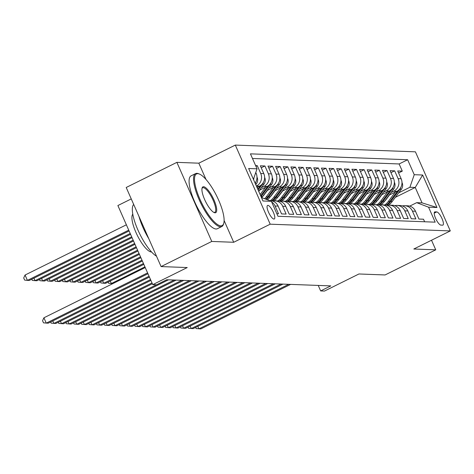 <?xml version="1.0" encoding="UTF-8"?>
<svg xmlns="http://www.w3.org/2000/svg" width="474" height="474" viewBox="0 0 474 474"><rect width="100%" height="100%" fill="white"/><g stroke="black" fill="none" stroke-linecap="round" stroke-linejoin="round"><path stroke-width="0.71" d="M273.942 219.065A7.56 2.174 63.6 0 0 274.286 219A7.56 2.174 63.6 0 0 273.131 211.789A7.56 2.174 63.6 0 0 267.911 205.384A7.56 2.174 63.6 0 0 267.567 205.455A7.56 2.174 63.6 0 0 268.728 212.666A7.56 2.174 63.6 0 0 273.942 219.065M131.251 198.92L117.884 205.544L152.764 284.637L156.586 284.779L166.718 279.755L330.799 285.899L320.661 290.923L324.477 291.066L358.936 273.978L385.078 274.956L435.754 249.834L431.518 240.235M176.885 162.357L126.208 187.485L161.089 266.578L211.765 241.45L233.706 242.273L270.198 224.184L235.311 145.085L198.825 163.18L176.885 162.357L211.765 241.45M270.198 224.184L450.3 230.921L415.414 151.828L235.311 145.085M276.846 213.727L278.505 213.792L275.062 205.989L278.114 206.101A9.45 8.941 -87.9 0 0 270.364 200.68A18.071 17.1 92.1 0 0 273.913 197.113L280.904 187.751M278.114 206.101L281.556 213.904L286.136 214.076L282.694 206.273L285.745 206.386A9.45 8.941 -87.9 0 0 277.995 200.964A18.071 17.1 92.1 0 0 281.544 197.397L288.536 188.036M285.745 206.386L289.187 214.189L293.767 214.361L290.325 206.557L293.376 206.676A9.45 8.941 -87.9 0 0 285.626 201.249A18.071 17.1 92.1 0 0 289.176 197.682L296.167 188.32M293.376 206.676L296.819 214.473L301.399 214.645L297.956 206.842L301.008 206.96A9.45 8.941 -87.9 0 0 293.258 201.539A18.071 17.1 92.1 0 0 296.807 197.966L303.798 188.605M301.008 206.96L304.45 214.763L309.03 214.935L305.588 207.132L308.645 207.245A9.45 8.941 -87.9 0 0 300.889 201.823L297.832 201.705A9.45 8.941 92.1 0 1 305.588 207.132M308.645 207.245L312.082 215.048L316.662 215.22L313.219 207.416L316.276 207.529A9.45 8.941 -87.9 0 0 308.521 202.108A18.071 17.1 92.1 0 0 312.07 198.541L319.061 189.179M316.276 207.529L319.713 215.332L324.293 215.504L320.851 207.701L323.908 207.813A9.45 8.941 -87.9 0 0 316.152 202.392A18.071 17.1 92.1 0 0 319.701 198.825L326.693 189.464M323.908 207.813L327.344 215.617L331.924 215.788L328.482 207.985L331.539 208.098A9.45 8.941 -87.9 0 0 323.783 202.676A18.071 17.1 92.1 0 0 327.333 199.11L334.324 189.748M331.539 208.098L334.976 215.901L339.556 216.073L336.113 208.27L339.171 208.388A9.45 8.941 -87.9 0 0 331.415 202.961A18.071 17.1 92.1 0 0 334.964 199.394L341.955 190.033M339.171 208.388L342.607 216.191L347.187 216.357L343.745 208.56L346.802 208.673A9.45 8.941 -87.9 0 0 339.046 203.251L335.989 203.133A9.45 8.941 92.1 0 1 343.745 208.56M346.802 208.673L350.239 216.476L354.819 216.648L351.376 208.844L354.434 208.957A9.45 8.941 -87.9 0 0 346.678 203.536A18.071 17.1 92.1 0 0 350.227 199.969L357.218 190.607M354.434 208.957L357.87 216.76L362.45 216.932L359.008 209.129L362.065 209.241A9.45 8.941 -87.9 0 0 354.309 203.82A18.071 17.1 92.1 0 0 357.858 200.253L364.85 190.892M362.065 209.241L365.501 217.045L370.081 217.216L366.639 209.413L369.696 209.526A9.45 8.941 -87.9 0 0 361.94 204.104A18.071 17.1 92.1 0 0 365.49 200.538L372.481 191.176M369.696 209.526L373.133 217.329L377.713 217.501L374.27 209.698L377.328 209.816A9.45 8.941 -87.9 0 0 369.572 204.389A18.071 17.1 92.1 0 0 373.121 200.822L380.112 191.46M377.328 209.816L380.764 217.619L385.344 217.785L381.902 209.988L384.959 210.101A9.45 8.941 -87.9 0 0 377.203 204.679L374.152 204.561A9.45 8.941 92.1 0 1 381.902 209.988M384.959 210.101L388.396 217.904L392.976 218.076L389.533 210.272L392.591 210.385A9.45 8.941 -87.9 0 0 384.835 204.964A18.071 17.1 92.1 0 0 388.384 201.397L395.375 192.029M392.591 210.385L396.033 218.188L400.607 218.36L397.165 210.557L400.222 210.669A9.45 8.941 -87.9 0 0 392.466 205.248L389.415 205.135A9.45 8.941 92.1 0 1 397.165 210.557M400.222 210.669L403.664 218.473L408.238 218.644L404.802 210.841L407.853 210.954A9.45 8.941 -87.9 0 0 400.097 205.532L397.046 205.42A9.45 8.941 92.1 0 1 404.802 210.841M407.853 210.954L411.296 218.757L415.87 218.929L412.433 211.126A9.45 8.941 -87.9 0 0 404.678 205.704A9.45 8.941 -87.9 0 0 402.373 205.935M389.148 195.122L396.815 191.318A9.45 8.941 -87.9 0 0 401.152 178.751L397.71 170.948L402.29 171.12L398.593 172.951M391.08 192.533L393.764 191.206A9.45 8.941 -87.9 0 0 398.101 178.633L394.658 170.83L390.961 172.666M394.658 170.83L390.078 170.664L393.521 178.461A9.45 8.941 -87.9 0 1 389.184 191.034L381.517 194.838M373.885 194.547L381.552 190.749A9.45 8.941 -87.9 0 0 385.889 178.177L382.447 170.373L387.027 170.545L383.33 172.376M366.254 194.263L373.921 190.465A9.45 8.941 -87.9 0 0 378.258 177.892L374.816 170.089L379.396 170.261L375.698 172.092M358.622 193.979L366.289 190.175A9.45 8.941 -87.9 0 0 370.627 177.608L367.184 169.805L371.764 169.976L368.067 171.807M350.991 193.694L358.658 189.89A9.45 8.941 -87.9 0 0 362.995 177.323L359.553 169.52L364.133 169.692L360.436 171.523M343.36 193.41L351.027 189.606A9.45 8.941 -87.9 0 0 355.364 177.033L351.921 169.236L356.501 169.402L352.804 171.238M335.728 193.119L343.395 189.322A9.45 8.941 -87.9 0 0 347.732 176.749L344.29 168.945L348.87 169.117L345.173 170.954M328.097 192.835L335.764 189.037A9.45 8.941 -87.9 0 0 340.101 176.464L336.659 168.661L341.239 168.833L337.541 170.664M320.465 192.551L328.132 188.753A9.45 8.941 -87.9 0 0 332.47 176.18L329.027 168.377L333.607 168.548L329.91 170.379M312.834 192.266L320.501 188.462A9.45 8.941 -87.9 0 0 324.838 175.895L321.396 168.092L325.976 168.264L322.279 170.095M305.203 191.982L312.87 188.178A9.45 8.941 -87.9 0 0 317.207 175.605L313.764 167.808L318.344 167.98L314.647 169.811M297.571 191.692L305.238 187.894A9.45 8.941 -87.9 0 0 309.575 175.321L306.133 167.518L310.713 167.689L307.016 169.526M289.94 191.407L297.607 187.609A9.45 8.941 -87.9 0 0 301.944 175.036L298.502 167.233L303.082 167.405L299.384 169.236M282.308 191.123L289.975 187.325A9.45 8.941 -87.9 0 0 294.313 174.752L290.87 166.949L295.45 167.121L291.753 168.951M274.677 190.838L282.344 187.034A9.45 8.941 -87.9 0 0 286.681 174.468L283.239 166.664L287.819 166.836L284.122 168.667M267.046 190.554L274.713 186.75A9.45 8.941 -87.9 0 0 279.05 174.183L275.607 166.38L280.187 166.552L276.49 168.383M259.414 190.264L267.081 186.466A9.45 8.941 -87.9 0 0 271.418 173.893L267.976 166.09L272.556 166.261L268.859 168.098M256.979 187.402L259.45 186.181A9.45 8.941 -87.9 0 0 263.787 173.608L260.344 165.805L264.925 165.977L261.227 167.808M255.628 165.627L257.293 165.693L255.948 166.356M436.738 211.914L435.061 211.848A7.323 2.103 63.6 0 0 434.729 211.914A7.323 2.103 63.6 0 0 435.849 218.899A7.323 2.103 63.6 0 0 440.903 225.103L442.586 225.168A7.323 2.103 63.6 0 0 442.912 225.103A7.323 2.103 63.6 0 0 441.792 218.117A7.323 2.103 63.6 0 0 436.738 211.914L434.22 213.158M261.441 197.522L271.365 201.308L277.965 216.274L435.173 222.158L428.573 207.191L416.693 202.659L409.702 206.131M271.365 201.308L262.975 200.994L248.643 168.501L257.038 168.815L250.438 153.854L407.646 159.738L414.246 174.699L422.642 175.013L436.969 207.505L428.573 207.191M256.387 186.069L259.45 186.181M261.346 187.68L264.03 186.353L267.081 186.466M268.977 187.965L271.661 186.638L274.713 186.75M264.148 194.429L264.51 194.251M276.609 188.255L279.293 186.922L282.344 187.034M271.78 194.713L272.141 194.536M284.24 188.539L286.924 187.206L289.975 187.325M279.411 194.998L279.773 194.82M291.871 188.824L294.555 187.491L297.607 187.609M287.043 195.288L287.404 195.104M299.503 189.108L302.187 187.781L305.238 187.894M294.674 195.572L295.035 195.389M307.134 189.393L309.818 188.065L312.87 188.178M302.305 195.857L302.667 195.679M314.766 189.683L317.45 188.35L320.501 188.462M309.937 196.141L310.298 195.963M322.397 189.967L325.081 188.634L328.132 188.753M317.568 196.426L317.93 196.248M330.028 190.252L332.712 188.919L335.764 189.037M325.2 196.716L325.561 196.532M337.66 190.536L340.344 189.209L343.395 189.322M332.831 197L333.192 196.817M345.291 190.821L347.975 189.493L351.027 189.606M340.462 197.285L340.824 197.107M352.923 191.105L355.607 189.778L358.658 189.89M348.094 197.569L348.455 197.391M360.554 191.395L363.238 190.062L366.289 190.175M355.725 197.854L356.087 197.676M368.185 191.68L370.869 190.347L373.921 190.465M363.357 198.138L363.718 197.96M375.817 191.964L378.501 190.637L381.552 190.749M370.988 198.428L371.349 198.245M383.448 192.248L386.132 190.921L389.184 191.034M378.619 198.713L378.981 198.535M402.29 171.12L399.132 163.957L252.47 158.47M255.095 183.13A9.45 8.941 -87.9 0 0 256.156 173.324L255.776 172.471M257.293 165.693L260.73 173.496A9.45 8.941 92.1 0 1 256.393 186.063M264.925 165.977L268.367 173.78A9.45 8.941 92.1 0 1 264.03 186.353M272.556 166.261L275.998 174.065A9.45 8.941 92.1 0 1 271.661 186.638M280.187 166.552L283.63 174.349A9.45 8.941 92.1 0 1 279.293 186.922M287.819 166.836L291.261 174.639A9.45 8.941 92.1 0 1 286.924 187.206M295.45 167.121L298.893 174.924A9.45 8.941 92.1 0 1 294.555 187.491M303.082 167.405L306.524 175.208A9.45 8.941 92.1 0 1 302.187 187.781M310.713 167.689L314.155 175.493A9.45 8.941 92.1 0 1 309.818 188.065M318.344 167.98L321.787 175.777A9.45 8.941 92.1 0 1 317.45 188.35M325.976 168.264L329.418 176.067A9.45 8.941 92.1 0 1 325.081 188.634M333.607 168.548L337.05 176.352A9.45 8.941 92.1 0 1 332.712 188.919M341.239 168.833L344.681 176.636A9.45 8.941 92.1 0 1 340.344 189.209M348.87 169.117L352.312 176.921A9.45 8.941 92.1 0 1 347.975 189.493M356.501 169.402L359.944 177.205A9.45 8.941 92.1 0 1 355.607 189.778M364.133 169.692L367.575 177.495A9.45 8.941 92.1 0 1 363.238 190.062M371.764 169.976L375.207 177.78A9.45 8.941 92.1 0 1 370.869 190.347M379.396 170.261L382.838 178.064A9.45 8.941 92.1 0 1 378.501 190.637M387.027 170.545L390.469 178.348A9.45 8.941 92.1 0 1 386.132 190.921M424.627 221.761L423.501 219.213L418.927 219.041L415.485 211.244A9.45 8.941 -87.9 0 0 407.729 205.817L404.678 205.704M416.693 202.659L422.038 202.86L415.248 187.473L409.909 187.271L414.246 174.699M395.334 197.344L415.248 187.473L422.642 175.013M386.251 198.997L386.612 198.819M398.711 192.823L409.909 187.271M152.764 284.637L187.23 267.555L161.089 266.578M450.3 230.921L413.814 249.01L435.754 249.834M318.238 285.425L320.661 290.923M399.132 163.957L407.646 159.738M394.741 205.651A9.45 8.941 92.1 0 1 397.046 205.42M387.11 205.361A9.45 8.941 92.1 0 1 389.415 205.135M379.478 205.076A9.45 8.941 92.1 0 1 381.783 204.851A9.45 8.941 92.1 0 1 389.533 210.272M371.847 204.792A9.45 8.941 92.1 0 1 374.152 204.561M364.216 204.507A9.45 8.941 92.1 0 1 366.521 204.276A9.45 8.941 92.1 0 1 374.27 209.698M356.584 204.223A9.45 8.941 92.1 0 1 358.889 203.992A9.45 8.941 92.1 0 1 366.639 209.413M348.953 203.939A9.45 8.941 92.1 0 1 351.258 203.707A9.45 8.941 92.1 0 1 359.008 209.129M341.321 203.648A9.45 8.941 92.1 0 1 343.626 203.423A9.45 8.941 92.1 0 1 351.376 208.844M333.69 203.364A9.45 8.941 92.1 0 1 335.989 203.133M326.059 203.079A9.45 8.941 92.1 0 1 328.358 202.848A9.45 8.941 92.1 0 1 336.113 208.27M318.427 202.795A9.45 8.941 92.1 0 1 320.726 202.564A9.45 8.941 92.1 0 1 328.482 207.985M310.796 202.511A9.45 8.941 92.1 0 1 313.095 202.279A9.45 8.941 92.1 0 1 320.851 207.701M303.164 202.22A9.45 8.941 92.1 0 1 305.463 201.995A9.45 8.941 92.1 0 1 313.219 207.416M295.533 201.936A9.45 8.941 92.1 0 1 297.832 201.705M287.902 201.651A9.45 8.941 92.1 0 1 290.201 201.42A9.45 8.941 92.1 0 1 297.956 206.842M280.27 201.367A9.45 8.941 92.1 0 1 282.569 201.136A9.45 8.941 92.1 0 1 290.325 206.557M272.639 201.083A9.45 8.941 92.1 0 1 274.938 200.852A9.45 8.941 92.1 0 1 282.694 206.273M271.649 201.942A9.45 8.941 92.1 0 1 275.062 205.989M257.038 168.815L253.412 179.32M253.91 177.874A9.45 8.941 92.1 0 1 253.602 179.747M422.038 202.86L436.969 207.505M233.706 242.273L224.113 220.511M206 179.445L198.825 163.18M197.794 326.337L198.902 328.843L288.696 284.323M195.62 327.416L196.129 328.565L200.81 328.915L290.603 284.394M389.51 194.938L386.109 199.501A15.002 14.196 92.1 0 1 384.574 201.249A18.071 17.1 92.1 0 1 380.966 204.857M401.988 182.585L402.142 182.84A6.263 5.925 92.1 0 1 401.371 189.262L392.199 201.539A18.071 17.1 92.1 0 1 388.597 205.141M397.852 190.714L389.835 201.45A18.071 17.1 92.1 0 1 386.15 205.118M386.873 205.289A18.071 17.1 -87.9 0 0 390.754 201.486L399.92 189.209A6.263 5.925 -87.9 0 0 400.927 187.2M220.819 225.843A28.819 8.283 63.6 0 0 223.752 223.29A28.819 8.283 63.6 0 0 216.737 196.082A28.819 8.283 63.6 0 0 199.329 174.029A28.819 8.283 63.6 0 0 197.812 173.685A28.819 8.283 63.6 0 0 200.004 199.412A28.819 8.283 63.6 0 0 220.819 225.843M223.752 223.29L223.503 224.166A29.53 8.491 -116.4 0 1 221.82 226.519A29.53 8.491 -116.4 0 1 220.493 226.785A29.53 8.491 -116.4 0 1 200.105 201.776A29.53 8.491 -116.4 0 1 195.59 173.608A29.53 8.491 -116.4 0 1 196.923 173.342A29.53 8.491 -116.4 0 1 198.476 173.697L199.329 174.029M215.066 212.802A14.41 4.142 -116.4 0 1 214.307 212.63A14.41 4.142 -116.4 0 1 205.603 201.604A14.41 4.142 -116.4 0 1 202.096 188A14.41 4.142 -116.4 0 1 203.565 186.72A14.41 4.142 -116.4 0 1 213.97 199.939A14.41 4.142 -116.4 0 1 215.066 212.802M213.857 212.423A13.699 3.94 63.6 0 0 214.177 212.465A13.699 3.94 63.6 0 0 214.793 212.34A13.699 3.94 63.6 0 0 212.696 199.27A13.699 3.94 63.6 0 0 203.239 187.668A13.699 3.94 63.6 0 0 202.623 187.787A13.699 3.94 63.6 0 0 201.989 188.48M151.544 251.961A21.259 6.115 -116.4 0 1 151.313 251.967A21.259 6.115 -116.4 0 1 137.187 235.11A21.259 6.115 -116.4 0 1 132.791 214.141M221.82 226.519L217.365 228.729A29.53 8.491 -116.4 0 1 216.031 228.995A29.53 8.491 -116.4 0 1 195.649 203.986A29.53 8.491 -116.4 0 1 191.129 175.818L195.59 173.608M148.818 238.754A29.53 8.491 -116.4 0 1 138.959 216.405M156.515 256.197A29.53 8.491 -116.4 0 1 137.946 230.056A29.53 8.491 -116.4 0 1 133.692 204.454M190.163 326.053L191.271 328.553L281.064 284.033M187.988 327.131L188.498 328.281L193.179 328.624L282.972 284.11M182.531 325.762L183.634 328.269L273.433 283.748M180.357 326.841L180.867 327.996L185.541 328.34L275.341 283.819M174.9 325.478L176.002 327.984L265.801 283.464M172.726 326.556L173.235 327.706L177.91 328.055L267.709 283.535M167.269 325.194L168.371 327.7L258.17 283.179M165.094 326.272L165.604 327.421L170.279 327.771L260.078 283.251M381.878 194.654L378.477 199.21A15.002 14.196 92.1 0 1 376.943 200.964A18.071 17.1 92.1 0 1 373.334 204.572M387.744 191.745L380.752 201.106A18.071 17.1 92.1 0 1 377.197 204.679M394.356 182.294L394.51 182.555A6.263 5.925 92.1 0 1 393.74 188.978L384.568 201.254L383.122 201.195L392.288 188.925A6.263 5.925 -87.9 0 0 393.296 186.91M390.221 190.429L382.204 201.166A18.071 17.1 92.1 0 1 378.519 204.827M379.241 205.005A18.071 17.1 -87.9 0 0 383.122 201.195M374.247 194.37L370.846 198.926A15.002 14.196 92.1 0 1 369.311 200.68A18.071 17.1 92.1 0 1 365.703 204.288M386.725 182.01L386.879 182.271A6.263 5.925 92.1 0 1 386.109 188.693L376.937 200.964L375.491 200.911L384.657 188.634A6.263 5.925 -87.9 0 0 385.664 186.626M382.589 190.145L374.573 200.875A18.071 17.1 92.1 0 1 370.887 204.543M371.61 204.721A18.071 17.1 -87.9 0 0 375.491 200.911M366.615 194.085L363.214 198.642A15.002 14.196 92.1 0 1 361.68 200.395M379.093 181.726L379.247 181.986A6.263 5.925 92.1 0 1 378.477 188.403L369.305 200.68L367.86 200.626L377.026 188.35A6.263 5.925 -87.9 0 0 378.033 186.341M374.958 189.855L366.941 200.591A18.071 17.1 92.1 0 1 363.256 204.258M363.973 204.436A18.071 17.1 -87.9 0 0 367.86 200.626M358.984 193.801L355.583 198.357A15.002 14.196 92.1 0 1 354.048 200.105A18.071 17.1 92.1 0 1 350.44 203.713M371.462 181.441L371.616 181.696A6.263 5.925 92.1 0 1 370.846 188.119L361.674 200.395A18.071 17.1 92.1 0 1 358.071 203.998M367.326 189.57L359.31 200.306A18.071 17.1 92.1 0 1 355.624 203.974M356.341 204.146A18.071 17.1 -87.9 0 0 360.228 200.342L369.394 188.065A6.263 5.925 -87.9 0 0 370.401 186.057M159.637 324.909L160.739 327.416L250.539 282.895M157.463 325.988L157.972 327.137L162.647 327.487L252.446 282.966M351.353 193.511L347.952 198.073A15.002 14.196 92.1 0 1 346.417 199.821A18.071 17.1 92.1 0 1 342.809 203.429M363.831 181.157L363.985 181.412A6.263 5.925 92.1 0 1 363.214 187.834L354.042 200.111L352.597 200.058L361.763 187.781A6.263 5.925 -87.9 0 0 362.77 185.772M359.695 189.286L351.678 200.022A18.071 17.1 92.1 0 1 347.993 203.69M348.71 203.861A18.071 17.1 -87.9 0 0 352.597 200.058M152.006 324.625L153.108 327.125L242.907 282.611M149.831 325.703L150.341 326.853L155.016 327.196L244.815 282.682M343.721 193.226L340.32 197.782A15.002 14.196 92.1 0 1 338.786 199.536A18.071 17.1 92.1 0 1 335.177 203.145M349.587 190.317L342.595 199.678A18.071 17.1 92.1 0 1 339.04 203.251M356.199 180.867L356.353 181.127A6.263 5.925 92.1 0 1 355.583 187.55L346.411 199.827L344.959 199.767L354.131 187.497A6.263 5.925 -87.9 0 0 355.139 185.482M352.064 189.002L344.047 199.738A18.071 17.1 92.1 0 1 340.362 203.399M341.079 203.577A18.071 17.1 -87.9 0 0 344.959 199.767M144.374 324.334L145.477 326.841L235.276 282.32M142.2 325.413L142.71 326.568L147.384 326.912L237.184 282.391M336.09 192.942L332.689 197.498A15.002 14.196 92.1 0 1 331.154 199.252A18.071 17.1 92.1 0 1 327.546 202.86M348.562 180.582L348.722 180.843A6.263 5.925 92.1 0 1 347.952 187.266L338.78 199.536L337.328 199.483L346.5 187.206A6.263 5.925 -87.9 0 0 347.507 185.198M344.432 188.717L336.416 199.447A18.071 17.1 92.1 0 1 332.73 203.115M333.447 203.293A18.071 17.1 -87.9 0 0 337.328 199.483M136.743 324.05L137.845 326.556L227.644 282.036M134.569 325.128L135.078 326.278L139.753 326.627L229.552 282.107M328.458 192.657L325.057 197.214A15.002 14.196 92.1 0 1 323.517 198.967A18.071 17.1 92.1 0 1 319.914 202.57M340.93 180.298L341.09 180.558A6.263 5.925 92.1 0 1 340.32 186.975L331.148 199.252L329.697 199.198L338.869 186.922A6.263 5.925 -87.9 0 0 339.876 184.913M336.801 188.427L328.784 199.163A18.071 17.1 92.1 0 1 325.099 202.831M325.816 203.008A18.071 17.1 -87.9 0 0 329.697 199.198M129.112 323.766L130.214 326.272L220.013 281.752M126.937 324.844L127.447 325.994L132.122 326.343L221.921 281.823M320.827 192.373L317.426 196.929A15.002 14.196 92.1 0 1 315.885 198.677M333.299 180.013L333.459 180.268A6.263 5.925 92.1 0 1 332.689 186.691L323.517 198.967L322.065 198.914L331.237 186.638A6.263 5.925 -87.9 0 0 332.244 184.629M329.169 188.142L321.153 198.879A18.071 17.1 92.1 0 1 317.467 202.546M318.184 202.718A18.071 17.1 -87.9 0 0 322.065 198.914M144.931 266.874L111.36 283.517L112.913 283.576M110.252 281.011L111.36 283.517L108.587 283.245L108.084 282.089M121.48 323.481L122.582 325.988L212.382 281.467M119.306 324.56L119.815 325.709L124.49 326.059L214.289 281.538M313.196 192.089L309.795 196.645A15.002 14.196 92.1 0 1 308.254 198.393A18.071 17.1 92.1 0 1 304.652 202.001M325.668 179.729L325.828 179.984A6.263 5.925 92.1 0 1 325.057 186.406L315.885 198.683A18.071 17.1 92.1 0 1 312.283 202.285M321.538 187.858L313.521 198.594A18.071 17.1 92.1 0 1 309.836 202.262M310.553 202.434A18.071 17.1 -87.9 0 0 314.434 198.63L323.606 186.353A6.263 5.925 -87.9 0 0 324.613 184.345M143.456 263.532L103.729 283.233L105.637 283.304L143.829 264.368M102.621 280.727L103.729 283.233L100.956 282.954L100.452 281.805M113.849 323.197L114.951 325.697L204.75 281.183M111.674 324.275L112.184 325.425L116.859 325.768L206.658 281.254M305.564 191.798L302.163 196.36A15.002 14.196 92.1 0 1 300.623 198.108A18.071 17.1 92.1 0 1 297.02 201.717M311.43 188.889L304.438 198.256A18.071 17.1 92.1 0 1 300.883 201.823M318.036 179.439L318.196 179.699A6.263 5.925 92.1 0 1 317.426 186.122L308.254 198.399L306.802 198.339L315.974 186.069A6.263 5.925 -87.9 0 0 316.982 184.054M313.906 187.574L305.89 198.31A18.071 17.1 92.1 0 1 302.205 201.971M302.922 202.149A18.071 17.1 -87.9 0 0 306.802 198.339M141.987 260.196L96.098 282.948L98.005 283.019L142.354 261.032M94.99 280.442L96.098 282.948L93.325 282.67L92.821 281.52M106.217 322.913L107.32 325.413L197.119 280.892M104.043 323.985L104.553 325.14L109.227 325.484L199.027 280.964M297.933 191.514L294.532 196.07A15.002 14.196 92.1 0 1 292.991 197.824A18.071 17.1 92.1 0 1 289.389 201.432M310.405 179.154L310.565 179.415A6.263 5.925 92.1 0 1 309.795 185.838L300.623 198.108L299.171 198.055L308.343 185.778A6.263 5.925 -87.9 0 0 309.35 183.77M306.275 187.289L298.259 198.019A18.071 17.1 92.1 0 1 294.573 201.687M295.29 201.865A18.071 17.1 -87.9 0 0 299.171 198.055M140.511 256.855L88.466 282.658L90.374 282.729L140.879 257.69M87.358 280.158L88.466 282.658L85.693 282.386L85.19 281.236M290.301 191.229L286.9 195.786A15.002 14.196 92.1 0 1 285.36 197.54A18.071 17.1 92.1 0 1 281.757 201.148M302.773 178.87L302.933 179.131A6.263 5.925 92.1 0 1 302.163 185.547L292.991 197.824L291.54 197.771L300.712 185.494A6.263 5.925 -87.9 0 0 301.719 183.485M298.644 186.999L290.627 197.735A18.071 17.1 92.1 0 1 286.942 201.403M287.659 201.58A18.071 17.1 -87.9 0 0 291.54 197.771M139.042 253.519L80.835 282.374L82.743 282.445L139.409 254.354M79.727 279.873L80.835 282.374L78.062 282.101L77.558 280.946M282.67 190.945L279.263 195.501A15.002 14.196 92.1 0 1 277.728 197.249A18.071 17.1 92.1 0 1 274.126 200.858M295.142 178.585L295.302 178.84A6.263 5.925 92.1 0 1 294.532 185.263L285.36 197.54L283.908 197.486L293.08 185.21A6.263 5.925 -87.9 0 0 294.087 183.201M291.012 186.715L282.996 197.451A18.071 17.1 92.1 0 1 279.305 201.118M280.027 201.29A18.071 17.1 -87.9 0 0 283.908 197.486M137.567 250.177L73.203 282.089L75.111 282.16L137.934 251.013M72.095 279.583L73.203 282.089L70.43 281.817L69.927 280.661M98.586 322.622L99.688 325.128L189.487 280.608M96.412 323.701L96.921 324.856L101.596 325.2L191.395 280.679M90.955 322.338L92.057 324.844L181.856 280.324M88.78 323.416L89.29 324.566L93.965 324.915L183.764 280.395M83.323 322.053L84.425 324.56L174.225 280.039M81.149 323.132L81.658 324.281L86.333 324.631L176.132 280.11M275.038 190.661L271.632 195.217A15.002 14.196 92.1 0 1 270.097 196.965A18.071 17.1 92.1 0 1 267.443 199.815M287.511 178.301L287.671 178.556A6.263 5.925 92.1 0 1 286.894 184.978L277.728 197.255L276.277 197.202L285.449 184.925A6.263 5.925 -87.9 0 0 286.456 182.917M283.381 186.43L275.364 197.166A18.071 17.1 92.1 0 1 271.673 200.834M272.396 201.006A18.071 17.1 -87.9 0 0 276.277 197.202M136.097 246.841L65.572 281.805L67.48 281.876L136.465 247.671M64.464 279.299L65.572 281.805L62.799 281.526L62.295 280.377M75.692 321.769L76.794 324.269L156.456 284.779M73.517 322.847L74.027 323.997L78.702 324.34L168.501 279.826M267.407 190.37L264 194.933A15.002 14.196 92.1 0 1 262.466 196.68A18.071 17.1 92.1 0 1 261.713 197.628M273.273 187.461L266.281 196.828A18.071 17.1 92.1 0 1 264.628 198.742M279.879 178.011L280.039 178.271A6.263 5.925 92.1 0 1 279.263 184.694L270.097 196.971L268.645 196.911L277.817 184.641A6.263 5.925 -87.9 0 0 278.825 182.632M275.75 186.146L267.733 196.882A18.071 17.1 92.1 0 1 265.713 199.151M266.388 199.412A18.071 17.1 -87.9 0 0 268.645 196.911M134.622 243.5L57.941 281.52L59.848 281.592L134.989 244.335M56.833 279.014L57.941 281.52L55.168 281.242L54.658 280.093M68.06 321.485L69.163 323.985L152.006 282.913M65.886 322.557L66.396 323.712L71.07 324.056L152.373 283.748M259.776 190.086L258.763 191.449M265.641 187.177L260.131 194.553M272.248 177.726L272.408 177.987A6.263 5.925 92.1 0 1 271.632 184.41L262.466 196.68L261.05 196.627M268.118 185.861L260.688 195.809M261.038 196.603L270.186 184.35A6.263 5.925 -87.9 0 0 271.187 182.342M133.153 240.158L50.309 281.23L52.217 281.301L133.52 240.993M49.201 278.73L50.309 281.23L47.536 280.958L47.027 279.808M60.429 321.194L61.531 323.701L150.536 279.577M58.255 322.273L58.764 323.428L63.439 323.772L150.904 280.412M258.01 186.892L257.222 187.953M264.616 177.442L264.776 177.703A6.263 5.925 92.1 0 1 264 184.119L258.674 191.253M260.487 185.571L257.773 189.209M258.123 189.997L262.555 184.066A6.263 5.925 -87.9 0 0 263.556 182.057M131.677 236.822L42.678 280.946L44.586 281.017L132.045 237.658M41.57 278.445L42.678 280.946L39.905 280.673L39.395 279.518M52.798 320.91L53.9 323.416L149.061 276.235M50.623 321.988L51.133 323.138L55.808 323.487L149.429 277.071M256.985 177.157L257.145 177.412A6.263 5.925 92.1 0 1 256.369 183.835L255.764 184.653M255.202 183.373A6.263 5.925 -87.9 0 0 255.924 181.773M130.202 233.481L35.046 280.661L36.954 280.732L130.575 234.316M33.938 278.155L35.046 280.661L32.273 280.389L31.764 279.233M145.234 267.555L43.91 317.787L46.268 323.132L147.586 272.9M43.91 317.787L42.559 320.714L43.501 322.853L48.176 323.203L147.959 273.735M126.374 224.8L25.057 275.033L27.415 280.377L29.323 280.448L129.1 230.98M128.732 230.145L27.415 280.377L24.642 280.098L23.7 277.965L25.057 275.033M393.764 191.206L396.815 191.318M398.101 178.633L401.152 178.751M255.492 173.3L256.156 173.324M260.73 173.496L263.787 173.608M268.367 173.78L271.418 173.893M275.998 174.065L279.05 174.183M283.63 174.349L286.681 174.468M291.261 174.639L294.313 174.752M298.893 174.924L301.944 175.036M306.524 175.208L309.575 175.321M314.155 175.493L317.207 175.605M321.787 175.777L324.838 175.895M329.418 176.067L332.47 176.18M337.05 176.352L340.101 176.464M344.681 176.636L347.732 176.749M352.312 176.921L355.364 177.033M359.944 177.205L362.995 177.323M367.575 177.495L370.627 177.608M375.207 177.78L378.258 177.892M382.838 178.064L385.889 178.177M390.469 178.348L393.521 178.461M412.433 211.126L415.485 211.244M434.474 212.139L435.061 211.848M389.835 201.45L388.384 201.397M392.199 201.539L390.754 201.486M401.371 189.262L399.92 189.209M382.204 201.166L380.752 201.106M393.74 188.978L392.288 188.925M374.573 200.875L373.121 200.822M386.109 188.693L384.657 188.634M366.941 200.591L365.49 200.538M378.477 188.403L377.026 188.35M359.31 200.306L357.858 200.253M361.674 200.395L360.228 200.342M370.846 188.119L369.394 188.065M351.678 200.022L350.227 199.969M363.214 187.834L361.763 187.781M344.047 199.738L342.595 199.678M355.583 187.55L354.131 187.497M336.416 199.447L334.964 199.394M347.952 187.266L346.5 187.206M328.784 199.163L327.333 199.11M340.32 186.975L338.869 186.922M321.153 198.879L319.701 198.825M332.689 186.691L331.237 186.638M313.521 198.594L312.07 198.541M315.885 198.683L314.434 198.63M325.057 186.406L323.606 186.353M305.89 198.31L304.438 198.256M317.426 186.122L315.974 186.069M298.259 198.019L296.807 197.966M309.795 185.838L308.343 185.778M290.627 197.735L289.176 197.682M302.163 185.547L300.712 185.494M282.996 197.451L281.544 197.397M294.532 185.263L293.08 185.21M275.364 197.166L273.913 197.113M286.894 184.978L285.449 184.925M267.733 196.882L266.281 196.828M279.263 184.694L277.817 184.641M271.632 184.41L270.186 184.35M264 184.119L262.555 184.066M256.369 183.835L255.385 183.799M381.783 204.851L384.835 204.964M366.521 204.276L369.572 204.389M358.889 203.992L361.94 204.104M351.258 203.707L354.309 203.82M343.626 203.423L346.678 203.536M328.358 202.848L331.415 202.961M320.726 202.564L323.783 202.676M313.095 202.279L316.152 202.392M305.463 201.995L308.521 202.108M290.201 201.42L293.258 201.539M282.569 201.136L285.626 201.249M274.938 200.852L277.995 200.964M269.641 200.65L270.364 200.68"/></g></svg>
